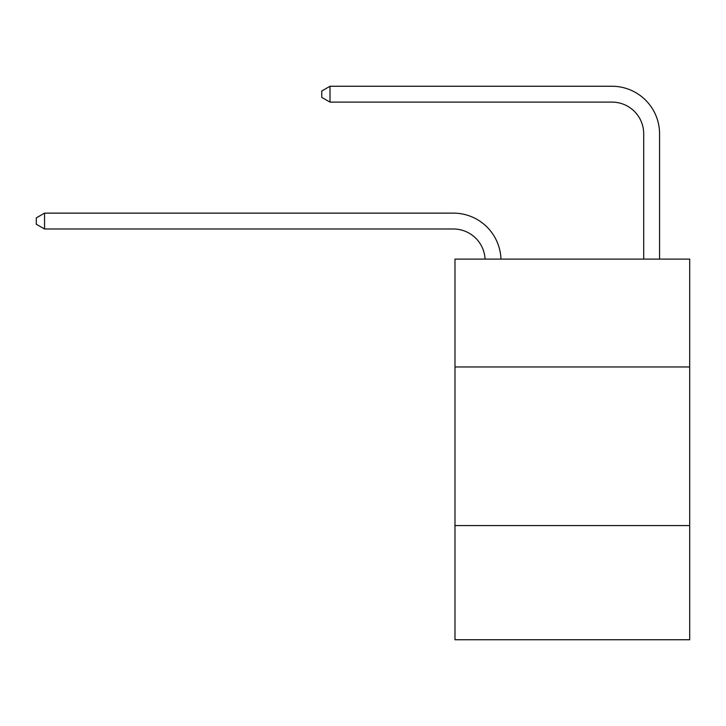 <?xml version="1.0" encoding="UTF-8"?>
<svg xmlns="http://www.w3.org/2000/svg" width="726" height="726" viewBox="0 0 726 726"><rect width="100%" height="100%" fill="white"/><g stroke="black" fill="none" stroke-linecap="round" stroke-linejoin="round"><path stroke-width="1.09" d="M689.7 366.966L689.7 259.118L454.984 259.118L454.984 366.966L689.7 366.966L689.7 639.742L454.984 639.742L454.984 366.966M689.7 525.56L454.984 525.56M643.708 259.118L643.708 133.838A31.717 31.717 0 0 0 611.991 102.112L330.012 102.112L321.763 97.357L321.763 91.013L330.012 86.258L611.991 86.258A47.58 47.58 0 0 1 659.571 133.838L659.571 259.118M643.708 133.838A31.717 31.717 0 0 0 611.991 102.112A31.717 31.717 0 0 1 643.708 133.838A31.717 31.717 0 0 0 611.991 102.112A31.717 31.717 0 0 1 643.708 133.838A31.717 31.717 0 0 0 611.991 102.112A31.717 31.717 0 0 1 643.708 133.838A31.717 31.717 0 0 0 611.991 102.112A31.717 31.717 0 0 1 643.708 133.838A31.717 31.717 0 0 0 611.991 102.112A31.717 31.717 0 0 1 643.708 133.838A31.717 31.717 0 0 0 611.991 102.112A31.717 31.717 0 0 1 643.708 133.838A31.717 31.717 0 0 0 611.991 102.112A31.717 31.717 0 0 1 643.708 133.838A31.717 31.717 0 0 0 611.991 102.112A31.717 31.717 0 0 1 643.708 133.838A31.717 31.717 0 0 0 611.991 102.112A31.717 31.717 0 0 1 643.708 133.838A31.717 31.717 0 0 0 611.991 102.112A31.717 31.717 0 0 1 643.708 133.838A31.717 31.717 0 0 0 611.991 102.112A31.717 31.717 0 0 1 643.708 133.838A31.717 31.717 0 0 0 611.991 102.112A31.717 31.717 0 0 1 643.708 133.838M330.012 86.258L611.991 86.258L330.012 86.258L611.991 86.258L330.012 86.258L611.991 86.258L330.012 86.258L611.991 86.258L330.012 86.258L611.991 86.258L330.012 86.258L611.991 86.258L330.012 86.258L611.991 86.258L330.012 86.258L611.991 86.258L330.012 86.258L611.991 86.258L330.012 86.258L611.991 86.258L330.012 86.258L611.991 86.258L330.012 86.258L611.991 86.258L330.012 86.258L330.012 102.112M485.077 259.118A31.717 31.717 -153.1 0 0 453.396 228.989L44.549 228.989L36.3 224.234L36.3 217.891L44.549 213.126L453.396 213.126A47.58 47.58 26.9 0 1 500.949 259.118M44.549 213.126L44.549 228.989"/></g></svg>
